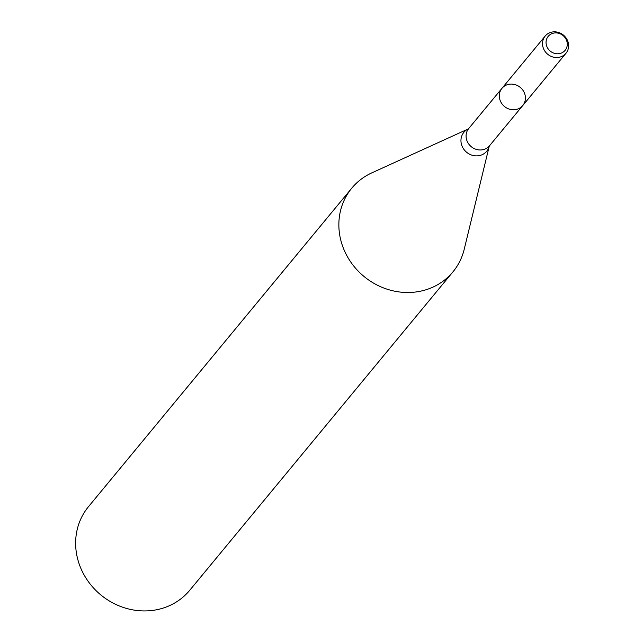 <?xml version="1.0" encoding="UTF-8"?>
<svg xmlns="http://www.w3.org/2000/svg" width="643" height="643" viewBox="0 0 643 643"><rect width="100%" height="100%" fill="white"/><g stroke="black" fill="none" stroke-linecap="round" stroke-linejoin="round"><path stroke-width="0.96" d="M508.388 84.402A13.503 12.394 39.6 0 0 501.958 88.332A13.503 12.394 39.6 0 0 504.474 106.481A13.503 12.394 39.6 0 0 522.775 105.532A13.503 12.394 39.6 0 0 523.032 90.422A13.503 12.394 39.6 0 0 508.388 84.402M489.548 145.728L522.775 105.532A13.503 12.394 39.6 0 1 504.474 106.481A13.503 12.394 39.6 0 1 501.958 88.332L468.731 128.52A13.503 12.394 39.6 0 0 471.247 146.676A13.503 12.394 39.6 0 0 489.548 145.728L489.251 146.21A14.829 13.616 39.6 0 1 466.625 152.27A14.829 13.616 39.6 0 1 468.337 128.897L371.799 172.879A65.65 60.249 39.6 0 0 351.769 188.174A65.65 60.249 39.6 0 0 363.978 276.442A65.65 60.249 39.6 0 0 452.969 271.828A65.65 60.249 39.6 0 0 464.222 249.275L489.267 146.13M351.769 188.174L88.541 506.604A65.65 60.249 39.6 0 0 100.758 594.871A65.65 60.249 39.6 0 0 189.749 590.266L452.969 271.828M553.43 33.155A10.979 10.071 39.6 0 0 549.524 50.451A10.979 10.071 39.6 0 0 567.038 46.417A10.979 10.071 39.6 0 0 553.43 33.155M551.581 32.15A13.503 12.394 39.6 0 0 545.151 36.08A13.503 12.394 39.6 0 0 547.659 54.229A13.503 12.394 39.6 0 0 565.961 53.281A13.503 12.394 39.6 0 0 566.226 38.17A13.503 12.394 39.6 0 0 551.581 32.15M522.775 105.532L565.961 53.281M501.958 88.332L545.151 36.08"/></g></svg>
